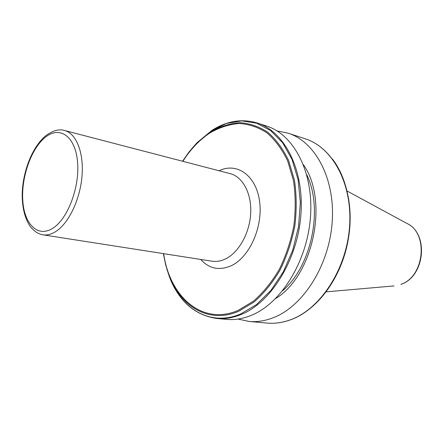 <?xml version="1.0" encoding="UTF-8"?>
<svg xmlns="http://www.w3.org/2000/svg" width="444" height="444" viewBox="0 0 444 444"><rect width="100%" height="100%" fill="white"/><g stroke="black" fill="none" stroke-linecap="round" stroke-linejoin="round"><path stroke-width="0.67" d="M237.945 319.064L249.023 321.423C257.093 322.166 265.318 320.873 273.704 317.549C303.324 306.005 329.27 265.201 332.195 221.922C335.281 178.621 315.307 141.725 288.134 133.167L277.034 130.919M257.381 123.032C284.504 131.546 304.323 169.614 300.904 214.657C297.641 259.679 271.234 302.27 241.486 314.358C233.072 317.837 224.836 319.208 216.777 318.47L226.623 319.369C234.687 320.113 242.924 318.764 251.332 315.334C281.052 303.413 307.32 261.366 310.478 216.877C313.791 172.366 293.917 134.654 266.772 126.129L257.381 123.032C241.958 118.431 226.812 120.89 211.932 130.403L197.147 142.607L191.68 148.729M282.656 290.681C311.577 266.233 323.526 208.708 306.743 174.764M275.652 298.529C313.325 276.002 329.021 200.444 303.441 164.774M225.519 258.919C238.783 252.547 249.739 233.006 250.699 213.237C251.726 193.445 242.735 176.806 230.225 173.665L64.558 130.497C76.224 133.378 83.994 152.525 82.007 176.124C80.092 199.695 68.609 223.487 55.722 231.568C51.276 234.365 46.997 235.448 42.885 234.821L212.038 261.211C216.45 261.888 220.946 261.122 225.519 258.919M219.103 170.768C236.624 162.049 255.899 175.103 259.501 200.838C263.353 226.451 249.622 257.304 231.169 265.767C219.297 270.851 209.13 268.742 200.677 259.44M52.792 228.249C37.729 237.984 24.181 224.115 22.777 200.477C21.168 176.951 31.391 148.085 45.593 137.068C59.746 125.702 75.203 136.169 77.506 161.466C80.025 186.619 67.882 218.892 52.792 228.249M407.004 223.487C429.093 233.616 424.914 276.468 401.11 284.304L400.882 284.354C424.542 276.767 428.754 233.161 407.004 223.487L347.141 191.031M305.311 138.828C332.772 147.536 352.758 183.844 349.883 226.035C347.153 268.22 321.606 307.947 291.924 319.291C283.505 322.56 275.208 323.82 267.033 323.077C275.102 323.815 283.316 322.566 291.669 319.33C321.19 308.086 346.853 268.27 349.6 225.963C352.508 183.633 332.478 147.397 305.311 138.828L288.134 133.167M211.86 130.469L197.147 142.607L188.978 152.053L182.551 161.239L188.972 152.059L196.087 143.867L210.462 132.007C219.941 126.618 229.653 123.515 239.605 122.694C249.5 123.304 258.869 126.468 267.704 132.179C276.007 139.349 282.961 148.773 288.567 160.451L294.455 180.297C296.631 194.955 296.759 210.184 294.833 225.979C291.714 241.664 286.769 256.399 280.003 270.18C272.361 282.989 263.642 293.656 253.846 302.17L238.578 311.305C208.874 324.148 180.353 306.604 168.853 274.941L169.325 276.523C181.085 308.902 210.278 326.978 240.765 313.919L256.443 304.606L270.94 290.365L283.311 271.872L292.729 250.166L298.535 226.579L300.349 202.603L298.102 179.759L292.03 159.435L282.623 142.752L270.562 130.525L256.654 123.193L241.719 120.885L226.545 123.432L211.86 130.469M166.75 268.737L169.325 276.523C178.838 301.221 194.655 315.207 216.777 318.47M163.359 253.618L165.595 264.602L168.853 274.941L165.595 264.596L163.359 253.618M163.669 253.668C169.575 296.575 202.248 326.051 238.156 310.378L253.28 301.315C262.976 292.874 271.606 282.306 279.171 269.613C285.869 255.966 290.759 241.375 293.845 225.841C295.76 210.201 295.637 195.116 293.484 180.603L287.662 160.939C282.118 149.367 275.241 140.027 267.027 132.911C258.275 127.245 249.001 124.104 239.199 123.488C229.337 124.287 219.713 127.356 210.317 132.695C199.772 139.555 190.62 149.101 182.856 161.322M299.95 315.368C321.972 303.163 340.837 275.441 347.458 243.684C354.035 211.916 347.774 178.976 332.434 159.008M64.558 130.497C59.313 128.804 53.18 130.453 46.154 135.437C32.479 146.259 22.572 171.517 22.2 194.489C22.183 207.848 24.897 218.592 30.353 226.706C35.564 232.589 38.573 233.855 42.885 234.821M394.033 285.925L326.196 291.852M267.033 323.077L249.023 321.423"/></g></svg>
